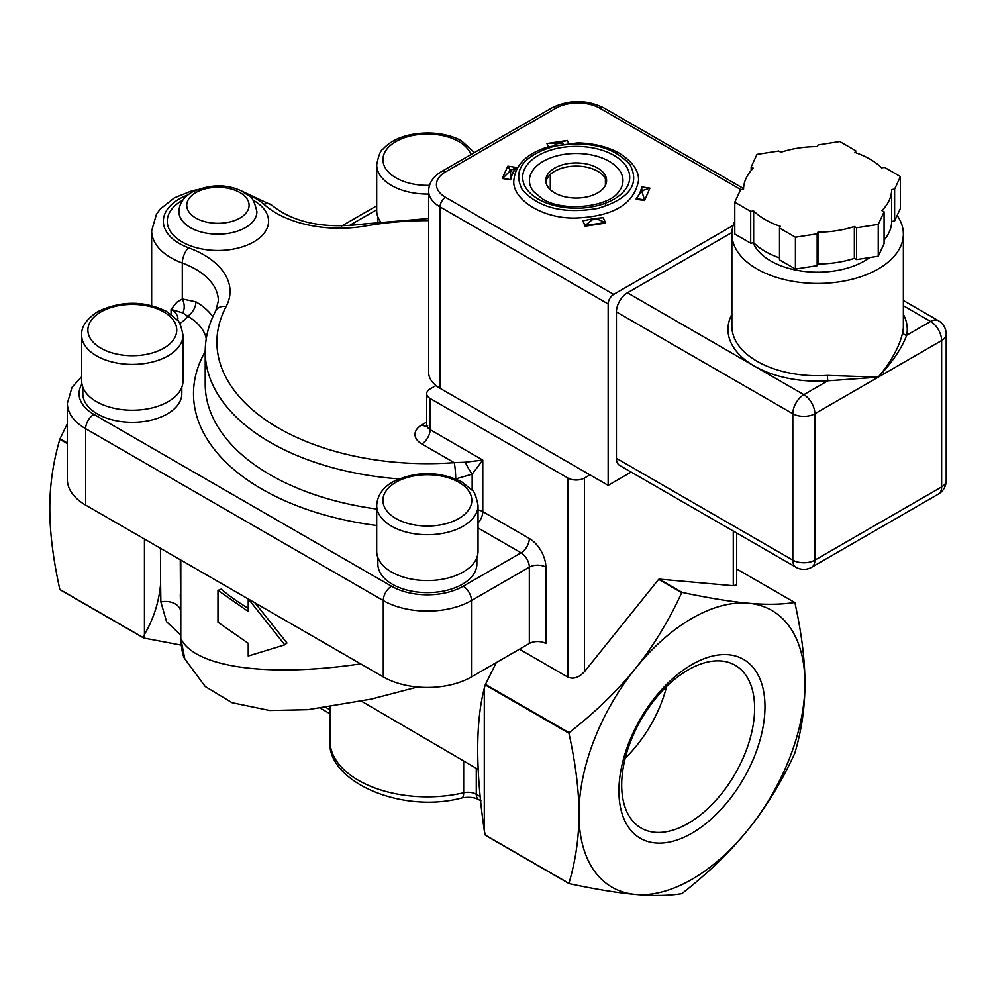 <?xml version="1.0" encoding="UTF-8"?>
<svg xmlns="http://www.w3.org/2000/svg" width="996" height="996" viewBox="0 0 996 996"><rect width="100%" height="100%" fill="white"/><g stroke="black" fill="none" stroke-linecap="round" stroke-linejoin="round"><path stroke-width="1.49" d="M794.708 753.412C781.487 782.097 766.061 807.37 748.444 829.22C730.89 851.119 708.779 872.533 682.123 893.462A184.36 106.435 -60 0 1 681.712 893.698C668.49 895.802 653.065 896.051 635.448 894.458A159.796 92.255 -60 0 1 578.95 814.081A159.796 92.255 -60 0 1 635.448 668.465A159.796 92.255 -60 0 1 748.444 603.227A159.796 92.255 -60 0 1 804.942 683.605C804.98 707.085 801.631 730.168 794.908 752.876A184.36 106.435 -60 0 1 794.708 753.412M804.942 683.605A159.796 92.255 -60 0 1 748.444 829.22A159.796 92.255 -60 0 1 635.448 894.458C617.894 892.914 595.795 889.303 569.127 883.639A184.36 106.435 -60 0 1 568.928 883.352C575.638 860.644 578.987 837.549 578.95 814.081C578.987 790.65 575.638 763.708 568.928 733.243A184.36 106.435 -60 0 1 569.127 732.707C595.795 711.779 617.894 690.365 635.448 668.465C653.065 646.616 668.49 621.342 681.712 592.657A184.36 106.435 -60 0 1 682.123 592.421C708.779 598.073 730.89 601.684 748.444 603.227C766.061 604.821 781.487 604.572 794.708 602.468A184.36 106.435 -60 0 1 794.908 602.767C801.631 633.232 804.98 660.186 804.942 683.605M764.978 706.687A103.285 59.636 -60 0 1 655.43 842.965A103.285 59.636 -60 0 1 655.43 696.901A103.285 59.636 -60 0 1 764.978 706.687M754.619 708.281A93.998 54.27 120 0 0 735.148 665.253A93.998 54.27 120 0 0 641.15 719.523A93.998 54.27 120 0 0 641.15 828.062A93.998 54.27 120 0 0 713.584 802.876A93.998 54.27 120 0 0 754.619 708.281M625.264 758.13A93.998 54.27 120 0 0 666.635 686.456M736.704 568.99L794.708 602.468M736.704 533.009L736.704 584.864L733.28 585.735L659.078 579.112L682.123 592.421M484.305 688.236L484.305 830.639C475.515 769.883 475.515 722.411 484.305 688.236L485.239 684.924L568.928 733.243M568.928 883.352L485.239 835.046L484.305 830.639M589.968 474.843L584.465 478.03A11.691 6.748 180 0 1 567.919 478.03L430.123 398.475A11.691 6.748 180 0 1 426.699 393.694A11.691 6.748 180 0 1 430.123 388.926L435.987 385.539M445.561 197.345A7.794 4.494 120 0 0 440.045 206.894L608.158 303.954A7.794 4.494 -60 0 1 613.673 294.405L445.561 197.345A31.175 18.003 180 0 1 445.561 171.885A7.794 4.494 -120 0 0 441.664 171.499C433.272 176.441 428.927 182.94 428.629 190.983L428.629 372.38A38.981 22.497 0 0 0 440.045 388.291L608.158 485.351L631.153 472.067M608.158 303.954L608.158 485.351M613.673 294.405L733.143 225.432M731.873 314.313A89.64 51.755 0 0 0 754.233 366.005A89.64 51.755 0 0 0 827.763 380.833L803.834 394.653A15.587 9.001 120 0 0 792.816 413.738L792.816 560.125A15.587 9.001 120 0 0 796.041 567.272L619.661 465.431A15.587 9.001 -60 0 1 616.424 458.297L616.424 311.91A15.587 9.001 -60 0 1 627.455 292.812L731.911 232.516M897.159 215.46A85.743 49.501 180 0 1 903.36 233.948L903.36 326.227A85.743 49.501 180 0 1 902.812 331.83A3.897 3.162 -168.8 0 0 906.684 335.266A89.64 51.755 0 0 0 903.36 314.313M902.812 331.83C899.911 345.786 891.731 360.888 878.248 377.148L827.763 380.833L827.327 375.417A85.743 49.501 180 0 1 731.873 326.227L731.873 233.948A85.743 49.501 180 0 1 734.787 221.124M627.455 292.812L803.834 394.653A15.587 9.001 60 0 1 814.865 413.738L878.248 377.148L827.327 375.417M878.248 377.148C892.316 362.245 901.791 348.289 906.684 335.266L930.613 321.459A15.587 9.001 -120 0 1 941.631 340.545L941.631 486.944A15.587 9.001 0 0 0 946.2 480.57L946.2 334.183A15.587 9.001 180 0 1 941.631 340.545L878.248 377.148M903.36 233.948A85.743 49.501 180 0 1 902.812 239.55A85.743 49.501 180 0 1 845.89 280.685A85.743 49.501 180 0 1 756.985 268.945A85.743 49.501 180 0 1 731.873 233.948M869.782 257.528A66.259 38.259 180 0 1 770.767 260.989A66.259 38.259 180 0 1 753.175 242.825M854.356 258.338L854.356 226.515L856.51 227.76L856.51 259.583L854.356 258.338A74.053 42.753 180 0 1 817.953 263.965L817.156 265.671L795.418 269.032L779.507 259.844L779.507 228.022L795.418 237.21L817.156 233.848L817.953 232.143L817.953 263.965M779.507 257.877A74.053 42.753 180 0 1 753.648 242.75L750.698 243.211L734.787 234.023L734.787 202.2L750.698 211.389L753.648 210.928L753.648 242.75M884.075 240.073A74.053 42.753 180 0 0 891.669 221.411L894.62 220.95L900.434 208.401L900.434 176.578L884.523 167.39L881.585 167.851A74.053 42.753 180 0 0 854.929 152.463L855.713 150.757L839.802 141.569L818.077 144.93L817.28 146.636A74.053 42.753 180 0 0 780.876 152.264L778.723 151.019L756.985 154.38L751.158 166.93L753.312 168.175A74.053 42.753 180 0 0 743.564 189.203L740.613 189.651L734.787 202.2M856.51 259.583L878.248 256.221L884.075 243.671L884.075 211.849L881.908 210.604A74.053 42.753 180 0 0 891.669 189.576L894.62 189.128L900.434 176.578M817.156 233.848L817.156 265.671M854.356 226.515A74.053 42.753 180 0 1 817.953 232.143M856.51 227.76L878.248 224.399L884.075 211.849M779.507 228.022L780.304 226.316A74.053 42.753 180 0 1 753.648 210.928M795.418 237.21L795.418 269.032M750.698 211.389L750.698 243.211M751.158 166.93L751.158 170.528M855.713 150.757L855.713 152.724M894.62 189.128L894.62 220.95M891.669 221.411L891.669 189.576M878.248 224.399L878.248 256.221M643.204 190.336L649.915 188.144L644.549 200.532L636.257 199.262L636.257 198.627L644.549 199.897L642.221 192.502L640.777 192.29L636.257 198.627A65.873 38.035 180 0 0 641.723 186.899L641.798 190.112L643.204 190.336L642.221 192.502M585.05 226.229L585.05 225.594L605.406 222.494L605.406 223.129L585.05 226.229L582.884 220.863L585.05 225.594L592.147 219.805L591.773 218.996A67.429 38.931 0 0 0 595.546 218.41L605.406 222.494L603.215 217.713L595.546 218.41M548.198 146.86L546.978 143.561L556.465 143.001L556.839 143.822L554.174 145.304M510.587 172.121L510.662 179.156A65.873 38.035 0 0 1 516.127 167.428L516.127 168.063A65.873 38.035 0 0 0 510.662 179.79L502.47 178.545L509.168 171.91L510.587 172.121A67.429 38.931 180 0 1 511.595 169.943L510.164 169.731L507.836 166.158L516.127 167.428L511.595 169.943M510.662 179.79L502.47 177.911L507.836 166.158M510.164 169.731L509.168 171.91M548.46 146.786L546.978 143.561L567.334 140.461L568.579 143.2M556.839 143.822A67.429 38.931 180 0 1 560.611 143.237L560.238 142.428L556.465 143.001M563.138 143.735L560.611 143.237M560.238 142.428L567.334 140.461M591.773 218.996L582.884 220.863M595.919 219.232L592.147 219.805M644.549 200.532L649.915 188.144L641.723 186.899M640.777 192.29A67.429 38.931 0 0 0 641.798 190.112M472.166 490.331L472.166 474.171L482.786 460.065L465.257 462.219A11.691 1.569 -120 0 0 472.166 474.171L455.707 478.902A11.691 1.22 -94.2 0 0 454.226 462.667A210.467 121.512 180 0 1 226.117 306.581A89.64 51.755 0 0 0 188.58 247.78A54.568 31.499 180 0 1 187.97 194.88M465.257 462.219L454.226 462.667L421.856 443.979A11.691 6.748 120 0 0 430.123 429.662A11.691 6.748 180 0 1 426.699 424.881L426.699 393.694M380.31 221.461A50.672 29.258 180 0 1 376.7 210.629L376.7 164.801A50.672 29.258 0 0 0 428.629 194.046M212.808 316.765A77.949 45.007 0 0 0 195.926 301.838L182.305 298.962A11.691 7.943 -103.7 0 1 182.704 312.881L187.597 316.13A66.259 38.259 180 0 1 206.247 338.69M195.926 301.838A11.691 6.798 -59.6 0 1 187.597 316.13A35.072 20.256 0 0 1 179.641 323.513M476.872 557.561L476.872 564.035A49.501 28.573 180 0 1 427.371 592.62A49.501 28.573 180 0 1 377.87 564.035L377.87 557.561M181.82 387.22L181.82 393.694A49.501 28.573 180 0 1 132.331 422.279A49.501 28.573 180 0 1 82.83 393.694L82.83 387.22M391.54 571.99A50.672 29.258 180 0 1 376.7 551.311L376.7 505.482A50.672 29.258 0 0 0 391.54 526.174A50.672 29.258 0 0 0 446.756 532.511A50.672 29.258 0 0 0 478.043 505.482L478.043 551.311A50.672 29.258 180 0 1 446.756 578.34A50.672 29.258 180 0 1 391.54 571.99M182.99 380.97A50.672 29.258 180 0 1 132.331 410.228A50.672 29.258 180 0 1 81.66 380.97L81.66 335.142A50.672 29.258 0 0 0 132.331 364.399A50.672 29.258 0 0 0 182.99 335.142L182.99 380.97M197.283 189.626L191.319 191.058L174.462 197.806L160.344 208.936L156.484 214.177L151.653 230.761A66.259 38.259 0 0 0 182.305 263.019L182.305 298.962L176.89 302.199L171.063 309.37L182.704 312.881M81.66 376.737L72.011 387.332L67.367 403.243L67.367 479.624A62.362 36.005 0 0 0 85.631 505.084L383.273 676.919A62.362 36.005 0 0 0 471.469 676.919L529.337 643.516A11.691 6.748 180 0 1 545.87 643.516L545.87 567.135A23.381 13.496 -120 0 0 529.337 538.487L482.786 511.62A11.691 6.748 -60 0 1 478.043 523M67.367 423.723L60.034 438.788A184.36 106.435 120 0 0 59.822 439.311C53.074 462.219 49.738 485.301 49.8 508.583C49.738 531.789 53.074 558.731 59.822 589.433A184.36 106.435 120 0 0 60.034 589.719L143.71 638.025L181.11 645.109M160.468 548.286L160.617 583.955C158.937 602.207 153.533 619.039 144.445 634.427L143.499 637.739L59.822 589.433M144.445 634.427L144.445 539.035M59.822 439.311L67.367 443.668M180.276 559.727L180.587 613.922A15.587 8.84 179.5 0 1 180.575 613.81M160.63 548.385L160.617 549.742M160.617 583.955L160.866 601.958L166.581 621.765L180.625 634.938M180.55 610.523A15.587 10.856 -1.8 0 0 160.866 601.958M180.625 614.507A15.587 8.84 179.5 0 1 180.575 613.922L180.625 615.715M180.625 637.179C181.434 649.043 182.828 656.252 184.783 658.829L180.799 638.523A15.587 9.001 180 0 1 180.625 637.179A15.587 9.001 180 0 1 180.625 637.154L180.625 559.926M360.652 663.859C267.849 677.691 194.531 667.357 180.799 638.523L180.799 560.026M217.975 590.391L217.975 622.214L248.228 643.316L248.228 656.04L284.756 644.86L248.228 598.758L248.228 611.482L217.975 590.391L221.199 589.134A249.448 144.009 -0 0 0 248.228 608.282M255.001 602.866L286.96 643.005L284.756 644.86M659.078 579.112A184.36 106.435 -60 0 0 658.667 579.348L584.465 671.665C578.95 677.604 573.435 679.446 567.919 677.168L519.476 649.205M361.536 701.234L478.018 769.348M658.667 579.348L681.712 592.657M569.127 732.707L485.45 684.401L496.307 662.577M485.239 835.046A184.36 106.435 120 0 0 485.45 835.333L569.127 883.639M67.367 443.021L60.034 438.788M606.464 182.069A30.403 17.555 0 0 0 576.186 166.108A30.403 17.555 0 0 0 545.92 182.069M597.687 192.888A30.403 17.555 180 0 1 564.558 196.698A30.403 17.555 180 0 1 545.796 180.475A30.403 17.555 180 0 1 576.186 162.933A30.403 17.555 180 0 1 606.589 180.475A30.403 17.555 180 0 1 597.687 192.888M618.89 191.506A46.775 27.004 0 0 0 576.186 153.484A46.775 27.004 0 0 0 533.495 191.506L542.247 198.764C563.126 212.621 609.515 206.832 618.89 191.506M629.995 164.676C640.079 184.285 629.435 198.851 598.061 208.363C564.085 214.19 538.861 208.04 522.39 189.925C512.305 170.304 522.937 155.75 554.324 146.238C588.3 140.411 613.524 146.561 629.995 164.676M480.931 800.909L478.703 799.626C474.445 797.31 468.855 796.738 461.945 797.908A11.691 3.561 -103 0 0 463.663 792.779A97.434 56.262 180 0 1 329.925 740.576L329.925 706.973M478.703 799.626A11.691 6.748 -60 0 1 476.287 794.273A11.691 6.748 0 0 0 463.663 792.779L463.663 761.068M480.446 796.676L476.287 794.273L476.287 768.352M329.925 709.775L326.053 707.534M733.28 531.03L733.28 585.735M903.36 305.722L930.613 321.459A15.587 9.001 120 0 1 938.406 320.687A15.587 15.587 0 0 1 946.2 334.183M616.424 458.297L792.816 560.125A15.587 9.001 0 0 0 814.865 560.125L814.865 413.738A15.587 9.001 180 0 1 792.816 413.738L616.424 311.91M811.628 567.272L938.406 494.078A15.587 9.001 -120 0 0 941.631 486.944L814.865 560.125A15.587 9.001 60 0 1 811.628 567.272A15.587 15.587 0 0 1 796.041 567.272M445.561 171.885L555.793 108.24A31.175 18.003 180 0 1 599.891 108.24L740.837 189.614M428.629 190.983A38.981 22.497 0 0 0 440.045 206.894L440.045 388.291M555.793 108.24A7.794 4.494 -120 0 0 551.896 107.854L441.664 171.499M599.891 108.24A7.794 4.494 -60 0 1 603.788 107.854C586.495 99.463 569.202 99.463 551.896 107.854M550.29 174.474L550.29 189.663M605.406 178.807L605.406 185.343M605.406 203.184L605.406 205.164M478.043 509.952A11.691 6.748 0 0 1 482.786 511.62L482.786 460.065L430.123 429.662L430.123 398.475M426.699 422.092L421.856 424.881A23.381 13.496 0 0 0 421.856 443.979M247.855 194.88A54.568 31.499 180 0 1 263.928 204.28A89.64 51.755 0 0 0 365.756 225.955A210.467 121.512 180 0 1 428.629 220.639M182.891 200.084A50.672 29.258 0 0 0 181.695 241.667A50.672 29.258 0 0 0 253.743 241.904A50.672 29.258 0 0 0 252.947 200.084M245.477 227.586A38.981 22.497 0 0 0 256.893 211.675C252.386 192.402 248.34 196.971 242.128 191.244C226.403 183.799 209.683 184.111 191.967 192.191C183.513 197.233 179.168 203.719 178.944 211.675A38.981 22.497 0 0 0 202.997 232.454A38.981 22.497 0 0 0 245.477 227.586M365.756 225.955A11.691 2.789 -100 0 0 363.727 223.988C324.397 229.092 293.745 222.818 271.784 205.164A11.691 8.055 132.2 0 0 263.928 204.28M226.117 306.581A11.691 9.126 27.9 0 0 215.796 310.64L218.348 300.979A77.949 45.007 180 0 0 182.305 263.019A11.691 5.129 -69.8 0 1 188.58 247.78M215.796 310.64C208.786 323.849 205.263 337.532 205.213 351.688A222.158 128.26 0 0 0 399.023 478.902M348.936 225.768L376.7 209.733M429.525 185.331A44.434 25.647 180 0 1 385.925 150.471A44.434 25.647 180 0 1 458.783 141.569A44.434 25.647 180 0 1 470.909 154.617M205.213 350.941A66.259 38.259 180 0 1 203.757 354.178A11.691 9.126 -152.1 0 0 205.213 354.352M478.043 527.967L521.07 552.817L463.202 586.233A50.672 29.258 180 0 1 391.54 586.233L93.898 414.386A50.672 29.258 180 0 1 81.933 383.995M203.757 354.178A233.848 135.008 0 0 0 376.7 525.502M395.947 518.53A44.434 25.647 180 0 1 415.867 475.615A44.434 25.647 180 0 1 470.286 507.039A44.434 25.647 180 0 1 395.947 518.53M100.907 311.91A44.434 25.647 180 0 1 175.246 323.414A44.434 25.647 180 0 1 120.827 354.825A44.434 25.647 180 0 1 100.907 311.91M171.063 314.35L171.063 309.37A23.381 13.496 180 0 1 177.911 318.919L177.226 320.114M93.898 414.386A11.691 6.748 120 0 0 85.631 428.703L383.273 600.551A62.362 36.005 0 0 0 471.469 600.551L529.337 567.135A11.691 6.748 60 0 0 521.07 552.817A11.691 6.748 120 0 0 529.337 538.487M529.337 643.516L529.337 567.135A11.691 6.748 180 0 1 545.87 567.135M376.7 509.031A222.158 128.26 180 0 1 205.213 384.157L205.213 351.688M383.273 676.919L383.273 600.551A11.691 6.748 -60 0 1 391.54 586.233M471.469 676.919L471.469 600.551A11.691 6.748 -120 0 0 463.202 586.233M67.367 403.243A62.362 36.005 0 0 0 85.631 428.703L85.631 505.084M421.856 424.881A11.691 6.748 -120 0 0 426.562 425.902M195.863 192.577A31.175 18.003 0 0 0 209.845 222.693A31.175 18.003 0 0 0 248.029 200.644A31.175 18.003 0 0 0 195.863 192.577M567.919 478.03L567.919 677.168M584.465 671.665L584.465 478.03M538.35 199.15A53.523 30.901 180 0 1 562.342 147.445A53.523 30.901 180 0 1 627.891 185.293A53.523 30.901 180 0 1 538.35 199.15M461.945 797.908C401.662 814.267 326.265 781.437 329.925 740.576M329.925 713.734L320.5 708.281M938.406 494.078A15.587 15.587 0 0 0 946.2 480.57M903.36 300.456L938.406 320.687M743.576 188.555L603.788 107.854M271.784 205.164L238.554 189.626M428.629 218.485L363.727 223.988M474.345 152.625L461.907 141.258C453.329 135.605 432.027 129.468 406.928 135.543C396.657 138.32 388.677 142.851 382.987 149.151C380.684 150.085 378.58 155.301 376.7 164.801M377.87 216.879L377.87 221.784M478.043 505.482C476.163 496.02 474.084 490.829 471.805 489.908L461.509 481.715C438.975 471.021 416.34 470.946 393.607 481.504C383.037 487.193 377.397 495.186 376.7 505.482M182.99 335.142C181.123 325.68 179.043 320.488 176.765 319.567L166.469 311.375C144.022 300.531 121.126 300.605 97.795 311.599C86.49 319.069 81.112 326.912 81.66 335.142M341.578 226.067L376.7 205.786M427.707 425.466L426.288 426.537L426.699 424.881M151.653 230.761L151.653 305.598M180.313 594.624L180.438 601.721M417.561 687.016L371.11 699.13L307.801 709.687L269.717 710.497L232.13 702.728L205.226 686.543L184.783 658.842M513.836 180.475C511.932 198.739 541.6 218.846 575.613 218.037C613.262 216.506 634.24 203.981 638.548 180.475C638.909 170.702 632.56 161.663 619.5 153.334C607.697 146.711 593.703 143.25 577.506 142.926L548.522 146.773C526.884 153.384 515.318 164.626 513.836 180.475"/></g></svg>
